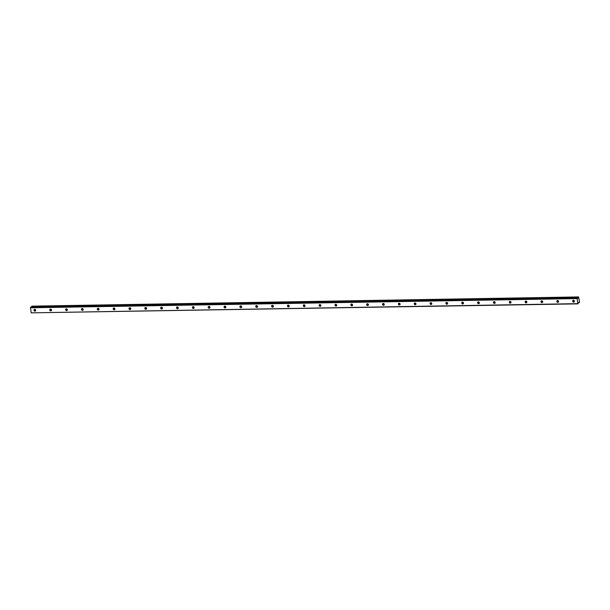 <?xml version="1.0" encoding="UTF-8"?>
<svg xmlns="http://www.w3.org/2000/svg" width="610" height="610" viewBox="0 0 610 610"><rect width="100%" height="100%" fill="white"/><g stroke="black" fill="none" stroke-linecap="round" stroke-linejoin="round"><path stroke-width="0.91" d="M573.652 302.095A0.961 0.846 -131.7 0 0 573.408 300.272A0.961 0.846 -131.7 0 0 573.652 302.095M34.93 311.161A0.961 0.846 -131.7 0 0 34.678 309.339A0.961 0.846 -131.7 0 0 34.93 311.161M50.775 310.894A0.961 0.846 -131.7 0 0 50.523 309.072A0.961 0.846 -131.7 0 0 50.775 310.894M66.62 310.627A0.961 0.846 -131.7 0 0 66.368 308.805A0.961 0.846 -131.7 0 0 66.62 310.627M82.464 310.36A0.961 0.846 -131.7 0 0 82.213 308.538A0.961 0.846 -131.7 0 0 82.464 310.36M98.309 310.094A0.961 0.846 -131.7 0 0 98.057 308.271A0.961 0.846 -131.7 0 0 98.309 310.094M114.154 309.827A0.961 0.846 -131.7 0 0 113.902 308.004A0.961 0.846 -131.7 0 0 114.154 309.827M129.999 309.567A0.961 0.846 -131.7 0 0 129.747 307.737A0.961 0.846 -131.7 0 0 129.999 309.567M145.843 309.3A0.961 0.846 -131.7 0 0 145.592 307.471A0.961 0.846 -131.7 0 0 145.843 309.3M161.688 309.034A0.961 0.846 -131.7 0 0 161.436 307.204A0.961 0.846 -131.7 0 0 161.688 309.034M177.533 308.767A0.961 0.846 -131.7 0 0 177.281 306.937A0.961 0.846 -131.7 0 0 177.533 308.767M193.378 308.5A0.961 0.846 -131.7 0 0 193.126 306.67A0.961 0.846 -131.7 0 0 193.378 308.5M209.222 308.233A0.961 0.846 -131.7 0 0 208.971 306.403A0.961 0.846 -131.7 0 0 209.222 308.233M225.067 307.966A0.961 0.846 -131.7 0 0 224.815 306.136A0.961 0.846 -131.7 0 0 225.067 307.966M240.912 307.699A0.961 0.846 -131.7 0 0 240.66 305.869A0.961 0.846 -131.7 0 0 240.912 307.699M256.757 307.432A0.961 0.846 -131.7 0 0 256.505 305.602A0.961 0.846 -131.7 0 0 256.757 307.432M272.601 307.165A0.961 0.846 -131.7 0 0 272.35 305.335A0.961 0.846 -131.7 0 0 272.601 307.165M288.446 306.899A0.961 0.846 -131.7 0 0 288.194 305.069A0.961 0.846 -131.7 0 0 288.446 306.899M304.291 306.632A0.961 0.846 -131.7 0 0 304.039 304.809A0.961 0.846 -131.7 0 0 304.291 306.632M320.136 306.365A0.961 0.846 -131.7 0 0 319.892 304.542A0.961 0.846 -131.7 0 0 320.136 306.365M335.98 306.098A0.961 0.846 -131.7 0 0 335.736 304.276A0.961 0.846 -131.7 0 0 335.98 306.098M351.825 305.831A0.961 0.846 -131.7 0 0 351.581 304.009A0.961 0.846 -131.7 0 0 351.825 305.831M367.67 305.564A0.961 0.846 -131.7 0 0 367.426 303.742A0.961 0.846 -131.7 0 0 367.67 305.564M383.515 305.297A0.961 0.846 -131.7 0 0 383.271 303.475A0.961 0.846 -131.7 0 0 383.515 305.297M399.359 305.031A0.961 0.846 -131.7 0 0 399.115 303.208A0.961 0.846 -131.7 0 0 399.359 305.031M415.204 304.764A0.961 0.846 -131.7 0 0 414.96 302.941A0.961 0.846 -131.7 0 0 415.204 304.764M431.049 304.497A0.961 0.846 -131.7 0 0 430.805 302.674A0.961 0.846 -131.7 0 0 431.049 304.497M446.894 304.23A0.961 0.846 -131.7 0 0 446.65 302.408A0.961 0.846 -131.7 0 0 446.894 304.23M462.738 303.963A0.961 0.846 -131.7 0 0 462.494 302.141A0.961 0.846 -131.7 0 0 462.738 303.963M478.583 303.696A0.961 0.846 -131.7 0 0 478.339 301.874A0.961 0.846 -131.7 0 0 478.583 303.696M494.428 303.429A0.961 0.846 -131.7 0 0 494.184 301.607A0.961 0.846 -131.7 0 0 494.428 303.429M510.273 303.162A0.961 0.846 -131.7 0 0 510.029 301.34A0.961 0.846 -131.7 0 0 510.273 303.162M526.117 302.895A0.961 0.846 -131.7 0 0 525.873 301.073A0.961 0.846 -131.7 0 0 526.117 302.895M541.962 302.629A0.961 0.846 -131.7 0 0 541.718 300.806A0.961 0.846 -131.7 0 0 541.962 302.629M557.807 302.362A0.961 0.846 -131.7 0 0 557.563 300.539A0.961 0.846 -131.7 0 0 557.807 302.362M31.659 307.021L578.333 297.733L578.463 297.07L31.949 306.151L578.608 296.94L579.5 301.858L579.226 302.751L578.76 302.438M31.819 306.266L578.44 297.184M30.5 307.783L577.144 298.587L577.83 303.65L31.186 312.854L30.5 307.783L30.569 307.379L577.601 297.832L577.952 298.244L578.311 297.779M577.617 297.832L30.957 307.036L577.601 297.832M577.144 298.587L577.22 298.183M578.852 302.354L577.83 303.65M577.983 303.856L31.186 312.854M30.569 307.379L30.988 307.036M578.333 297.733L31.667 306.983M31.689 306.929L31.796 306.38M31.979 306.151L578.608 296.94M573.446 300.272A0.961 0.846 -131.7 0 0 574.422 301.37M34.724 309.339A0.961 0.846 -131.7 0 0 35.7 310.437M50.569 309.072A0.961 0.846 -131.7 0 0 51.545 310.17M66.414 308.805A0.961 0.846 -131.7 0 0 67.39 309.903M82.258 308.538A0.961 0.846 -131.7 0 0 83.234 309.636M98.103 308.271A0.961 0.846 -131.7 0 0 99.079 309.369M113.948 308.004A0.961 0.846 -131.7 0 0 114.924 309.102M129.793 307.737A0.961 0.846 -131.7 0 0 130.769 308.835M145.637 307.471A0.961 0.846 -131.7 0 0 146.613 308.568M161.482 307.204A0.961 0.846 -131.7 0 0 162.458 308.302M177.327 306.937A0.961 0.846 -131.7 0 0 178.303 308.035M193.172 306.67A0.961 0.846 -131.7 0 0 194.148 307.768M209.016 306.403A0.961 0.846 -131.7 0 0 209.992 307.501M224.861 306.136A0.961 0.846 -131.7 0 0 225.837 307.234M240.706 305.869A0.961 0.846 -131.7 0 0 241.682 306.967M256.551 305.602A0.961 0.846 -131.7 0 0 257.527 306.7M272.395 305.343A0.961 0.846 -131.7 0 0 273.371 306.433M288.24 305.076A0.961 0.846 -131.7 0 0 289.216 306.167M304.085 304.809A0.961 0.846 -131.7 0 0 305.061 305.9M319.93 304.542A0.961 0.846 -131.7 0 0 320.906 305.633M335.774 304.276A0.961 0.846 -131.7 0 0 336.75 305.366M351.619 304.009A0.961 0.846 -131.7 0 0 352.595 305.107M367.464 303.742A0.961 0.846 -131.7 0 0 368.44 304.84M383.309 303.475A0.961 0.846 -131.7 0 0 384.285 304.573M399.154 303.208A0.961 0.846 -131.7 0 0 400.129 304.306M414.998 302.941A0.961 0.846 -131.7 0 0 415.974 304.039M430.843 302.674A0.961 0.846 -131.7 0 0 431.819 303.772M446.688 302.408A0.961 0.846 -131.7 0 0 447.664 303.505M462.532 302.141A0.961 0.846 -131.7 0 0 463.508 303.239M478.377 301.874A0.961 0.846 -131.7 0 0 479.353 302.972M494.222 301.607A0.961 0.846 -131.7 0 0 495.198 302.705M510.067 301.34A0.961 0.846 -131.7 0 0 511.043 302.438M525.912 301.073A0.961 0.846 -131.7 0 0 526.887 302.171M541.756 300.806A0.961 0.846 -131.7 0 0 542.732 301.904M557.601 300.539A0.961 0.846 -131.7 0 0 558.577 301.637M577.746 297.985L578.265 297.977M579.187 302.69L578.532 302.705M577.693 297.909L578.295 297.901"/></g></svg>
